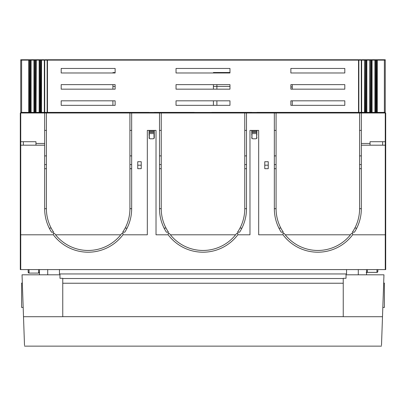 <?xml version="1.0" encoding="UTF-8"?>
<svg xmlns="http://www.w3.org/2000/svg" width="406" height="406" viewBox="0 0 406 406"><rect width="100%" height="100%" fill="white"/><g stroke="black" fill="none" stroke-linecap="round" stroke-linejoin="round"><path stroke-width="0.61" d="M59.971 273.948L59.971 278.303L62.757 278.303L62.757 316.71L23.502 316.71L22.041 274.816L59.971 274.816M381.498 345.354L382.498 316.71L343.243 316.71L343.243 278.303L346.029 278.303L346.029 273.948M343.243 278.516L62.757 278.516M23.878 327.5L23.893 327.891M22.33 283.083L21.604 283.083L21.604 307.443L23.178 307.443M22.421 285.768L22.35 283.682M22.756 295.263C22.203 279.551 22.203 279.551 22.756 295.263M382.122 327.5L382.107 327.891M383.67 283.083L384.396 283.083L384.396 307.443L382.822 307.443M383.579 285.768L383.65 283.682M383.244 295.263C383.797 279.551 383.797 279.551 383.244 295.263M382.498 316.71L383.959 274.816L346.029 274.816M24.502 345.354L23.502 316.71M24.533 346.14L381.467 346.14M59.449 269.599L59.449 273.948L346.551 273.948L346.551 269.599M53.359 234.8L53.359 233.059L54.521 233.44A41.762 41.762 0 0 0 55.561 234.8L120.76 234.8A41.762 41.762 0 0 0 121.8 233.44L122.962 233.059L122.962 234.8A43.498 43.498 0 0 1 53.359 234.8L20.736 234.8L20.736 269.599L385.264 269.599L385.264 113L385.7 113L385.7 269.599L385.264 269.599M366.562 274.816L366.562 269.599M358.295 274.816L358.295 269.599M47.705 274.816L47.705 269.599M39.438 274.816L39.438 269.599M352.641 233.059L352.641 234.8A43.498 43.498 0 0 1 283.038 234.8L283.038 233.059L284.2 233.44A41.762 41.762 0 0 0 285.24 234.8L350.439 234.8A41.762 41.762 0 0 0 351.479 233.44L352.641 233.059L351.479 233.44M258.678 130.397L258.678 234.8L258.678 130.397L249.979 130.397L249.979 234.8L249.979 130.397M237.799 233.059L237.799 234.8A43.498 43.498 0 0 1 168.201 234.8L168.201 233.059L169.358 233.44A41.762 41.762 0 0 0 170.403 234.8L235.597 234.8A41.762 41.762 0 0 0 236.642 233.44L237.799 233.059L236.642 233.44M156.021 130.397L156.021 234.8L156.021 130.397L147.322 130.397L147.322 234.8L147.322 130.397M122.962 233.059L121.8 233.44M122.962 234.8L147.322 234.8M156.021 234.8L168.201 234.8M237.799 234.8L249.979 234.8M258.678 234.8L283.038 234.8M352.641 234.8L385.264 234.8M356.772 228.101L354.819 228.101A41.762 41.762 0 0 1 352.367 232.186L354.453 232.186A43.498 43.498 0 0 0 361.34 208.699L361.34 145.191L385.264 145.191M354.819 228.101A41.762 41.762 0 0 0 359.599 208.699L361.34 208.699M385.264 141.709L370.039 141.709L370.039 143.45L361.34 143.45L361.34 113L359.599 113L359.599 208.699M359.599 113L274.339 113L274.339 208.699A43.498 43.498 0 0 0 281.226 232.186L283.312 232.186A41.762 41.762 0 0 1 276.08 208.699L276.08 113M241.935 228.101L239.982 228.101A41.762 41.762 0 0 1 237.525 232.186L239.611 232.186A43.498 43.498 0 0 0 246.498 208.699L246.498 113L274.339 113M239.982 228.101A41.762 41.762 0 0 0 244.762 208.699L246.498 208.699M246.498 113L244.762 113L244.762 208.699M244.762 113L159.502 113L159.502 208.699A43.498 43.498 0 0 0 166.389 232.186L168.475 232.186A41.762 41.762 0 0 1 161.238 208.699L161.238 113M127.093 228.101L125.139 228.101A41.762 41.762 0 0 1 122.688 232.186L124.774 232.186A43.498 43.498 0 0 0 131.661 208.699L131.661 113L159.502 113M125.139 228.101A41.762 41.762 0 0 0 129.92 208.699L131.661 208.699M131.661 113L129.92 113L129.92 208.699M129.92 113L44.66 113L44.66 143.45L35.961 143.45L35.961 145.191M49.227 228.101L51.181 228.101A41.762 41.762 0 0 1 46.401 208.699L46.401 113M51.181 228.101A41.762 41.762 0 0 0 53.633 232.186L51.547 232.186A43.498 43.498 0 0 1 44.66 208.699L44.66 143.45M20.736 234.8L20.736 145.191L44.66 145.191M23.345 145.191L23.345 141.709M35.961 143.45L35.961 141.709L20.736 141.709L20.736 145.191M20.736 141.709L20.736 113L44.66 113M361.34 113L385.264 113M382.655 145.191L382.655 141.709M235.597 234.8A41.762 41.762 0 0 1 169.358 233.44L168.201 233.059M284.2 233.44L283.038 233.059M361.34 145.191L361.34 143.45M361.34 168.678L359.599 168.678L359.599 164.587L361.34 164.587M361.34 155.889L359.599 155.889L359.599 145.363M361.34 130.397L359.599 130.397M274.339 130.397L276.08 130.397M274.339 164.587L276.08 164.587M274.339 155.889L276.08 155.889M276.08 168.678L274.339 168.678M278.907 228.101L280.861 228.101M244.762 168.678L246.498 168.678M244.762 155.889L246.498 155.889M244.762 164.587L246.498 164.587M244.762 130.397L246.498 130.397M159.502 130.397L161.238 130.397M159.502 164.587L161.238 164.587M159.502 155.889L161.238 155.889M161.238 168.678L159.502 168.678M164.065 228.101L166.018 228.101M129.92 168.678L131.661 168.678M129.92 155.889L131.661 155.889M129.92 164.587L131.661 164.587M129.92 130.397L131.661 130.397M46.401 130.397L44.66 130.397M44.66 168.678L46.401 168.678L46.401 164.587L44.66 164.587M46.401 145.363L46.401 155.889L44.66 155.889M54.521 233.44L53.359 233.059M141.232 165.196L141.232 168.678L137.751 168.678L137.751 161.72L141.232 161.72L141.232 165.196L137.751 165.196M268.249 161.72L268.249 168.678L264.768 168.678L264.768 161.72L268.249 161.72M120.76 234.8A41.762 41.762 0 0 1 55.561 234.8M350.439 234.8A41.762 41.762 0 0 1 285.24 234.8M370.039 145.191L370.039 143.45M268.249 165.196L264.768 165.196M38.595 269.599L38.631 273.081L39.483 272.218M367.405 269.599L367.374 272.38L376.961 272.38L366.166 272.38M366.517 272.035L367.374 272.355L377.245 272.335A0.868 0.868 0 0 0 377.59 272.111L377.783 271.797M376.981 269.599L376.961 272.355L377.829 271.568L377.849 269.599L377.829 271.518L376.961 272.38M38.631 273.081L29.044 273.081L28.176 272.218L28.151 269.599M29.044 273.081A0.868 0.868 0 0 1 28.176 272.218A0.868 0.868 0 0 0 29.044 273.081L29.019 269.599M262.773 113L262.773 112.391M162.288 113L162.288 112.391L161.974 112.391L161.974 113M65.782 113L65.782 112.391L50.699 112.391M109.28 112.391L109.28 113M385.264 226.096L385.7 226.096M20.736 113L20.3 113L20.3 269.599L20.736 269.599M20.736 226.096L20.3 226.096M112.909 113L112.909 112.391M112.909 105.342L112.909 100.82L61.189 100.82L61.189 105.342L61.189 100.82L115.131 100.82L115.131 105.342L61.189 105.342L112.909 105.342M112.909 89.163L112.909 84.636L61.189 84.636L61.189 89.163L61.189 84.636L115.131 84.636L115.131 89.163L61.189 89.163L112.909 89.163M112.909 72.978L112.909 72.588L115.131 72.588L115.131 68.457L61.189 68.457L61.189 72.978L61.189 68.457L115.131 68.457L115.131 72.978L61.189 72.978L112.909 72.978M213.414 113L213.414 112.391M262.479 113L262.479 112.391M216.89 72.512L229.969 72.512L229.969 68.457L176.031 68.457L176.031 72.978L176.031 68.457L229.969 68.457L229.969 72.978L176.031 72.978L213.414 72.978L213.414 72.512L216.89 72.512L216.89 72.978M213.414 105.342L213.414 100.82L176.031 100.82L176.031 105.342L176.031 100.82L229.969 100.82L229.969 105.342L176.031 105.342L213.414 105.342M213.414 89.163L213.414 84.636L176.031 84.636L176.031 89.163L176.031 84.636L229.969 84.636L229.969 89.163L176.031 89.163L213.414 89.163M229.969 86.432L216.89 86.432L216.89 84.636M213.414 86.432L216.89 86.432L216.89 89.163M216.89 100.82L216.89 105.342M292.284 113L292.284 112.391M292.284 86.97L292.284 84.636L344.811 84.636L344.811 89.163L344.811 84.636L290.869 84.636L290.869 89.163L344.811 89.163L292.284 89.163L292.284 86.97L290.869 86.97M292.284 105.342L292.284 100.82L344.811 100.82L344.811 105.342L344.811 100.82L290.869 100.82L290.869 105.342L344.811 105.342L292.284 105.342M293.655 113L293.655 112.391L355.301 112.391M21.132 59.753L43.219 59.753M385.243 112.391L385.264 60.103L385.243 112.391L377.286 112.391L377.286 59.783L377.042 60.129L375.159 60.129L375.159 112.391L377.042 112.391L377.042 60.129L385.243 60.124L384.893 59.778L385.264 59.753L385.264 60.103L384.918 59.753L362.705 59.753L384.868 59.753M45.487 59.758L359.894 59.753L46.106 59.753M362.091 59.758L362.705 59.753M383.716 112.391L384.086 112.391M375.159 112.391L362.903 112.391M20.757 112.391L20.736 60.103L21.082 59.753L20.736 59.753L20.757 60.124L21.63 60.129L21.63 59.783L21.107 59.778L20.757 60.124L20.757 112.391L30.145 112.391L30.145 60.124L33.931 60.129L33.931 112.391L35.368 112.391L35.368 60.124L39.154 60.129L39.154 112.391L36.307 112.391L43.097 112.391M22.284 112.391L21.914 112.391M344.811 68.457L290.869 68.457L290.869 72.978L290.869 68.457L344.811 68.457L344.811 72.978L344.811 68.457M290.869 72.978L344.811 72.978L290.869 72.978M28.958 112.391L28.714 59.783L29.41 59.773L29.653 112.391M29.41 59.773L30.394 59.773L30.145 60.124L28.958 60.129L28.714 59.783L21.63 59.783M30.145 112.391L30.841 112.391L30.841 60.129L31.089 59.783L34.627 59.773L34.875 112.391M33.931 112.391L31.089 112.391L31.089 59.783L30.394 59.773M34.18 112.391L33.931 59.783L34.18 60.129L35.368 60.124L35.611 59.773L34.627 59.773M35.368 112.391L36.063 112.391L36.063 60.129L36.307 59.783L39.154 59.783L39.397 60.129L39.154 59.783L39.849 59.773L40.092 60.124L39.397 60.129L39.397 112.391L40.585 112.391L40.833 59.773L39.849 59.773M36.063 112.391L36.307 59.783L35.611 59.773M44.355 59.773L47.274 59.783L47.147 60.129L44.701 60.118L44.696 112.391L44.696 60.129A0.35 0.35 -135 0 0 44.345 59.783L44.701 60.118L44.345 60.129L44.345 112.391L41.529 112.391L41.529 60.129L44.345 60.129L44.345 59.783L41.529 59.783L41.28 60.129L41.529 59.783L40.833 59.773M361.304 112.391L361.304 60.129A0.35 0.35 -45 0 1 361.655 59.783L365.167 59.773L365.415 60.124L364.471 60.129L364.471 59.783L364.72 112.391L361.299 112.391L361.299 60.124L361.655 59.783L361.299 60.124L358.853 60.129L358.534 59.783L358.853 60.129L358.853 112.391L256.942 112.391L256.942 113M366.151 59.773L366.846 59.783L366.603 60.129L366.846 59.783L369.693 59.783L369.693 112.391L365.415 112.391L365.415 60.124L366.151 59.773L365.167 59.773M369.937 112.391L369.693 59.783L370.389 59.773L370.632 60.124L366.846 60.129L366.846 112.391M375.854 112.391L375.854 60.124L375.606 59.773L374.911 59.783L375.159 60.129L374.911 59.783L372.069 59.783L371.82 60.129L372.069 59.783L370.389 59.773M359.894 59.753L360.513 59.758M43.295 59.753L43.909 59.758M256.942 112.797L251.72 112.797L251.72 112.391L211.699 112.391L211.699 112.797L194.301 112.797L194.301 112.391L154.28 112.391L154.28 113M154.28 112.797L149.058 112.797L149.058 112.391L47.147 112.391L47.147 60.129L47.466 59.783L358.534 59.783M211.699 112.797L194.301 112.797M364.72 112.391L365.415 112.391M361.299 112.391L358.853 112.391M44.701 112.391L47.147 112.391M40.092 112.391L40.092 60.124L41.28 60.129L41.28 112.391L40.585 112.391M44.345 112.391L44.696 112.391M154.28 130.397L154.28 130.661L149.058 130.661L149.058 130.397M251.72 130.397L251.72 130.661L256.942 130.661L256.942 130.397M251.72 130.661L251.964 138.527M256.942 130.661L256.678 137.964L256.678 134.731L256.942 134.731M256.942 137.436L256.699 138.527M149.301 138.527L149.058 134.285L149.322 134.285L149.322 137.964L149.058 137.436M154.28 130.661L154.28 138.04M149.058 130.661L149.058 134.285M154.021 138.497L154.021 133.599L149.322 133.599L149.322 134.285M149.271 138.471L149.322 137.964M256.678 134.731L256.678 133.599L251.979 133.599L251.979 137.964L251.72 137.436M251.979 138.553L251.979 137.964M154.021 138.289L153.301 138.796L150.037 138.796L149.322 138.289M251.979 138.289L252.699 138.796L255.963 138.796L256.678 138.289M256.942 138.04L256.678 138.441L256.678 137.964M343.243 283.231L62.757 283.231M276.08 208.699L274.339 208.699M161.238 208.699L159.502 208.699M46.401 208.699L44.66 208.699M377.24 272.335A0.868 0.868 0 0 0 377.59 272.111M38.621 272.218L39.438 272.218M115.131 86.508L112.909 86.508M21.63 112.391L21.63 60.129L28.714 60.129L28.714 112.391M47.466 112.391L47.466 60.129L358.534 60.129L358.534 112.391M361.644 59.773L358.726 59.783M361.655 112.391L361.655 60.129L364.471 60.129L364.471 112.391M365.907 112.391L365.907 60.124L366.603 60.129L366.603 112.391M371.82 112.391L371.82 60.129L371.125 60.124L371.373 59.773M371.125 112.391L371.125 60.124L370.632 60.124L370.632 112.391M372.069 112.391L372.069 60.129L374.911 60.129L374.911 112.391M376.347 112.391L376.59 59.773L375.606 59.773M384.37 112.391L384.37 59.783L376.59 59.773M384.37 59.783L384.893 59.778M149.058 112.447L154.28 112.447M194.301 112.447L211.699 112.447M251.72 112.447L256.942 112.447M256.942 112.807L251.72 112.807M154.28 112.807L149.058 112.807M251.72 131.666L256.942 131.666M251.72 132.417L256.942 132.417M251.979 138.441L251.72 138.04M149.058 138.04L149.23 138.385A0.35 0.34 155.8 0 0 149.322 138.497M149.058 131.666L154.28 131.666M149.058 132.417L154.28 132.417M154.021 134.285L154.28 134.285M154.021 134.731L154.28 134.731M154.021 137.964L154.28 137.436M149.058 134.731L149.322 134.731M251.72 134.285L251.979 134.285M251.72 134.731L251.979 134.731M256.678 134.285L256.942 134.285M343.243 316.665L62.757 316.665"/></g></svg>
